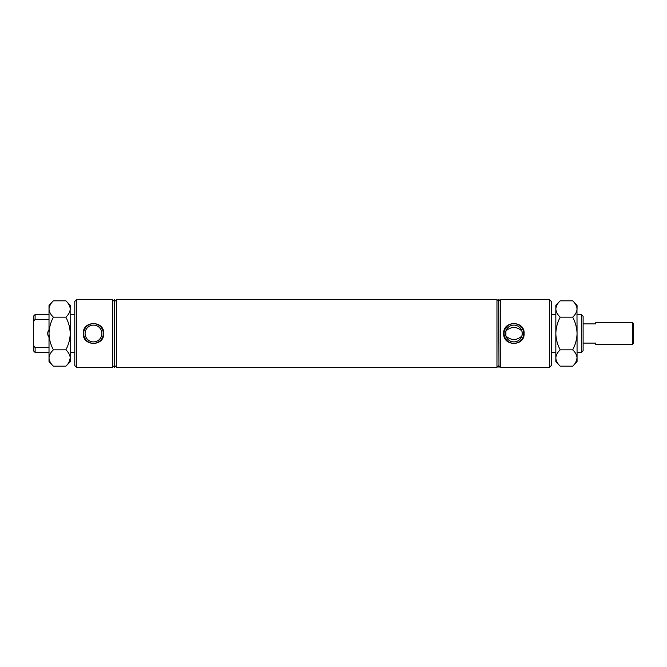 <?xml version="1.0" encoding="UTF-8"?>
<svg xmlns="http://www.w3.org/2000/svg" width="667" height="667" viewBox="0 0 667 667"><rect width="100%" height="100%" fill="white"/><g stroke="black" fill="none" stroke-linecap="round" stroke-linejoin="round"><path stroke-width="1" d="M101.868 333.5A8.388 8.388 0 0 0 93.48 325.112A8.388 8.388 0 0 0 85.093 333.5A8.388 8.388 0 0 0 93.48 341.888A8.388 8.388 0 0 0 101.868 333.5M83.25 333.5C82.641 320.343 104.335 320.36 103.71 333.5C104.319 346.657 82.633 346.64 83.25 333.5M103.302 333.5A9.822 9.822 0 0 0 93.48 323.678A9.822 9.822 0 0 0 83.658 333.5A9.822 9.822 0 0 0 93.48 343.322A9.822 9.822 0 0 0 103.302 333.5M503.66 333.5C503.051 320.343 524.746 320.36 524.129 333.5C524.729 346.657 503.051 346.64 503.66 333.5M523.712 333.5A9.822 9.822 0 0 0 513.89 323.678A9.822 9.822 0 0 0 504.077 333.5A9.822 9.822 0 0 0 513.89 343.322A9.822 9.822 0 0 0 523.712 333.5M521.869 330.907A8.388 8.388 0 0 0 505.911 330.907L505.911 336.093C511.23 340.629 516.55 340.629 521.869 336.093L522.278 333.5A8.388 8.388 0 0 0 513.89 325.112A8.388 8.388 0 0 0 505.503 333.5A8.388 8.388 0 0 0 513.89 341.888A8.388 8.388 0 0 0 522.278 333.5L521.869 330.907C516.55 326.371 511.23 326.371 505.911 330.907M49.016 329.665A6.345 6.345 0 0 0 49.016 337.335M76.555 367.359L74.787 365.583L74.787 301.417L76.555 299.641L76.555 367.359L112.681 367.359L112.681 299.641L76.555 299.641M549.516 299.641L551.284 301.417L551.284 365.583L549.516 367.359L549.516 299.641L500.759 299.641L500.759 367.359L549.516 367.359M581.349 314.549L583.116 316.316L583.116 350.684L581.349 352.451L581.349 314.549L577.055 314.549M114.449 333.5L114.707 367.359L114.707 299.641L114.449 333.5M116.475 333.5L116.475 367.359L496.965 367.359L496.965 299.641L116.475 299.641L116.475 333.5M498.983 367.359L498.733 299.641L498.983 367.359L500.759 365.583M49.016 347.624L35.118 347.624L35.118 352.451L33.35 350.684L33.35 316.316L35.118 314.549L35.084 319.426M49.016 319.376L35.118 319.376L33.35 321.853M35.118 347.624L33.35 345.147M505.911 336.093A8.388 8.388 0 0 0 521.869 336.093M633.65 323.72L633.65 343.28L632.383 344.539L632.383 322.461L633.65 323.72M632.383 344.539L595.756 344.539L595.756 343.105L583.116 343.105M583.116 323.895L595.756 323.895L595.756 322.461L632.383 322.461M575.838 362.206L577.055 358.004C576.888 360.872 575.429 363.598 572.678 366.175L560.213 366.175C557.479 363.632 556.02 360.905 555.836 358.004L555.928 359.138M557.053 304.794L555.928 307.862M572.678 300.825C575.413 303.368 576.872 306.095 577.055 308.996L577.055 305.203L572.678 300.825L560.213 300.825C557.462 303.402 556.003 306.128 555.836 308.996L555.836 305.203L560.213 300.825M577.055 308.996C576.888 311.864 575.429 314.582 572.678 317.167C575.421 322.278 576.88 327.722 577.055 333.5L576.963 307.862M560.213 317.167C557.479 314.616 556.02 311.898 555.836 308.996L555.836 333.5C556.011 327.722 557.47 322.278 560.213 317.167L572.678 317.167M560.213 349.833C557.47 344.722 556.011 339.278 555.836 333.5L555.836 358.004C556.003 355.136 557.462 352.418 560.213 349.833L572.678 349.833C575.413 352.384 576.872 355.102 577.055 358.004L577.055 333.5C576.88 339.278 575.421 344.722 572.678 349.833M572.678 366.175L577.055 361.797L577.055 358.004M560.213 366.175L555.836 361.797L555.836 358.004M69.018 362.206L70.235 358.004C70.068 360.872 68.609 363.598 65.858 366.175L53.393 366.175C50.659 363.632 49.2 360.905 49.016 358.004L49.108 359.138M50.233 304.794L49.108 307.862M65.858 300.825C68.593 303.368 70.052 306.095 70.235 308.996L70.235 305.203L65.858 300.825L53.393 300.825C50.642 303.402 49.183 306.128 49.016 308.996L49.016 305.203L53.393 300.825M70.235 308.996C70.068 311.864 68.609 314.582 65.858 317.167C68.601 322.278 70.06 327.722 70.235 333.5L70.143 307.862M53.393 317.167C50.659 314.616 49.2 311.898 49.016 308.996L49.016 333.5C49.191 327.722 50.65 322.278 53.393 317.167L65.858 317.167M53.393 349.833C50.65 344.722 49.191 339.278 49.016 333.5L49.016 358.004C49.183 355.136 50.642 352.418 53.393 349.833L65.858 349.833C68.593 352.384 70.052 355.102 70.235 358.004L70.235 333.5C70.06 339.278 68.601 344.722 65.858 349.833M65.858 366.175L70.235 361.797L70.235 358.004M53.393 366.175L49.016 361.797L49.016 358.004M112.681 365.583L114.449 367.359M70.235 352.384L74.787 352.384M114.707 365.583L116.475 367.359M498.733 365.583L496.965 367.359M551.284 352.384L555.836 352.384M577.055 352.451L581.349 352.451M35.118 314.549L49.016 314.549M35.118 352.451L49.016 352.451M551.284 314.616L555.836 314.616M500.759 301.417L498.983 299.641M498.733 301.417L496.965 299.641M114.707 301.417L116.475 299.641M70.235 314.616L74.787 314.616M112.681 301.417L114.449 299.641"/></g></svg>
